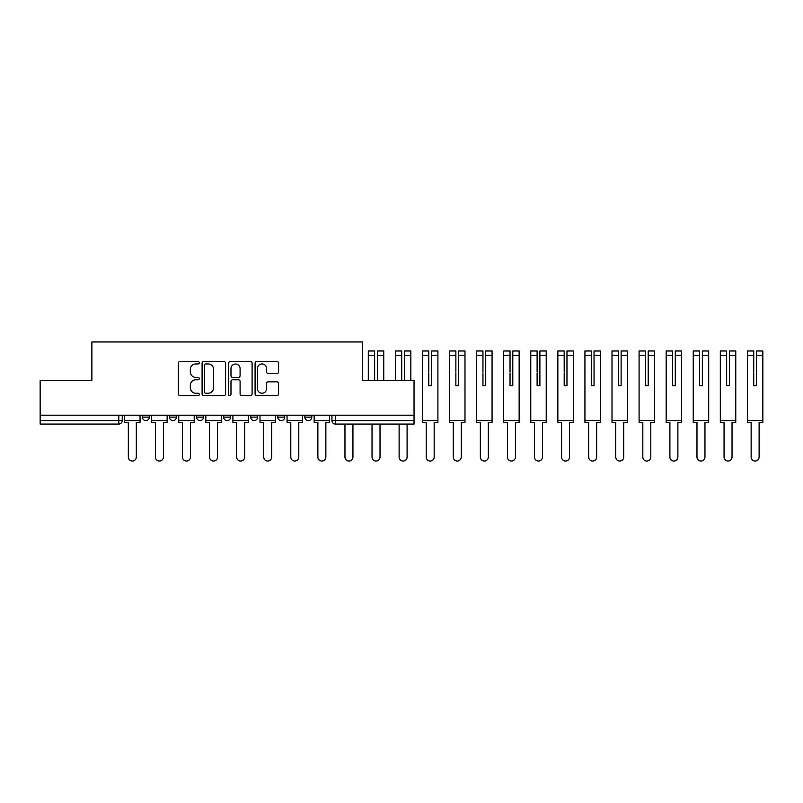 <?xml version="1.0" encoding="UTF-8"?>
<svg xmlns="http://www.w3.org/2000/svg" width="803" height="803" viewBox="0 0 803 803"><rect width="100%" height="100%" fill="white"/><g stroke="black" fill="none" stroke-linecap="round" stroke-linejoin="round"><path stroke-width="1.2" d="M199.325 362.745A1.194 1.194 0 0 0 198.13 361.551L180.033 361.551A1.706 1.706 0 0 0 178.326 363.257L178.326 393.922A1.706 1.706 0 0 0 180.033 395.628L198.13 395.628A1.194 1.194 0 0 0 199.325 394.434A1.194 1.194 0 0 0 198.13 393.239L195.791 393.239A5.45 5.45 0 0 1 190.331 387.789L190.331 385.229A5.45 5.45 0 0 1 195.791 379.779L198.13 379.779A1.194 1.194 0 0 0 199.325 378.584A1.194 1.194 0 0 0 198.13 377.39L195.791 377.39A5.45 5.45 0 0 1 190.331 371.94L190.331 369.39A5.45 5.45 0 0 1 195.791 363.94L198.13 363.94A1.194 1.194 0 0 0 199.325 362.745M304.859 415.211L304.859 417.118L311.805 417.118A3.473 3.473 0 0 1 308.332 420.591A3.473 3.473 0 0 1 304.859 417.118L304.859 415.211M277.778 415.211L277.778 417.118L284.724 417.118A3.473 3.473 0 0 1 281.251 420.591A3.473 3.473 0 0 1 277.778 417.118L277.778 415.211M223.625 417.118L223.625 415.211L223.625 417.118A3.473 3.473 0 0 0 227.098 420.591A3.473 3.473 0 0 1 223.625 417.118L230.571 417.118A3.473 3.473 0 0 1 227.098 420.591M169.463 417.118L169.463 415.211L169.463 417.118A3.473 3.473 0 0 0 172.936 420.591A3.473 3.473 0 0 1 169.463 417.118L176.409 417.118A3.473 3.473 0 0 1 172.936 420.591A3.473 3.473 0 0 0 176.409 417.118L176.409 415.211L176.409 417.118M276.884 373.566A1.706 1.706 0 0 0 278.591 371.859L278.591 363.257A1.706 1.706 0 0 0 276.884 361.551L256.789 361.551A1.706 1.706 0 0 0 255.083 363.257L255.083 393.922A1.706 1.706 0 0 0 256.789 395.628L276.884 395.628A1.706 1.706 0 0 0 278.591 393.922L278.591 383.533A1.706 1.706 0 0 0 276.884 381.826L268.282 381.826A1.706 1.706 0 0 0 266.586 383.533L266.586 388.682A4.557 4.557 0 0 1 262.019 393.239A4.557 4.557 0 0 1 257.462 388.682L257.462 368.497A4.557 4.557 0 0 1 262.019 363.94A4.557 4.557 0 0 1 266.586 368.497L266.586 371.859A1.706 1.706 0 0 0 268.282 373.566L276.884 373.566M40.15 415.211L40.15 380.672L91.873 380.672L91.873 341.958L362.314 341.958L362.314 380.672L414.037 380.672L414.037 415.211L40.15 415.211L40.15 420.591L122.257 420.591L122.257 415.211L122.257 420.591A3.473 3.473 0 0 1 118.784 424.064L40.15 424.064L40.15 420.591M225.603 363.257A1.706 1.706 0 0 0 223.896 361.551L203.791 361.551A1.706 1.706 0 0 0 202.095 363.257L202.095 393.922A1.706 1.706 0 0 0 203.791 395.628L223.896 395.628A1.706 1.706 0 0 0 225.603 393.922L225.603 363.257M230.29 361.551L250.395 361.551A1.706 1.706 0 0 1 252.102 363.257L252.102 393.922A1.706 1.706 0 0 1 250.395 395.628L241.793 395.628A1.706 1.706 0 0 1 240.087 393.922L240.087 381.485A1.706 1.706 0 0 0 238.381 379.779L232.679 379.779A1.706 1.706 0 0 0 230.973 381.485L230.973 394.434A1.194 1.194 0 0 1 229.778 395.628A1.194 1.194 0 0 1 228.584 394.434L228.584 363.257A1.706 1.706 0 0 1 230.29 361.551M331.94 415.211L331.94 420.591L414.037 420.591L414.037 424.064L335.413 424.064A3.473 3.473 0 0 1 331.94 420.591L331.94 415.211M414.037 415.211L414.037 420.591M311.805 417.118L311.805 415.211L311.805 417.118A3.473 3.473 0 0 1 308.332 420.591M284.724 417.118L284.724 415.211L284.724 417.118A3.473 3.473 0 0 1 281.251 420.591M257.643 415.211L257.643 417.118A3.473 3.473 0 0 1 254.17 420.591A3.473 3.473 0 0 1 250.707 417.118A3.473 3.473 0 0 0 254.17 420.591A3.473 3.473 0 0 0 257.643 417.118L257.643 415.211M250.707 415.211L250.707 417.118L257.643 417.118M230.571 415.211L230.571 417.118M203.49 415.211L203.49 417.118A3.473 3.473 0 0 1 200.017 420.591A3.473 3.473 0 0 1 196.544 417.118L203.49 417.118M196.544 415.211L196.544 417.118M149.328 415.211L149.328 417.118A3.473 3.473 0 0 1 145.865 420.591A3.473 3.473 0 0 1 142.392 417.118A3.473 3.473 0 0 0 145.865 420.591A3.473 3.473 0 0 0 149.328 417.118L149.328 415.211M142.392 415.211L142.392 417.118L149.328 417.118M205.668 363.94A1.194 1.194 0 0 0 204.474 365.124L204.474 392.045A1.194 1.194 0 0 0 205.668 393.239L208.138 393.239A5.45 5.45 0 0 0 213.588 387.789L213.588 369.39A5.45 5.45 0 0 0 208.138 363.94L205.668 363.94M240.087 368.577A4.557 4.557 0 0 0 235.53 364.02A4.557 4.557 0 0 0 230.973 368.577L230.973 375.694A1.706 1.706 0 0 0 232.679 377.39L238.381 377.39A1.706 1.706 0 0 0 240.087 375.694L240.087 368.577M124.595 420.591L124.595 422.328L128.329 422.328L128.329 457.048A3.995 3.995 0 0 0 132.324 461.042A3.995 3.995 0 0 0 136.309 457.048L136.309 422.328L140.043 422.328L140.043 420.591L124.595 420.591L124.595 415.211M140.043 420.591L140.043 415.211M151.677 420.591L151.677 422.328L155.411 422.328L155.411 457.048A3.995 3.995 0 0 0 159.395 461.042A3.995 3.995 0 0 0 163.39 457.048L163.39 422.328L167.124 422.328L167.124 420.591L151.677 420.591L151.677 415.211M167.124 420.591L167.124 415.211M178.758 420.591L178.758 422.328L182.482 422.328L182.482 457.048A3.995 3.995 0 0 0 186.477 461.042A3.995 3.995 0 0 0 190.472 457.048L190.472 422.328L194.206 422.328L194.206 420.591L178.758 420.591L178.758 415.211M194.206 420.591L194.206 415.211M205.829 420.591L205.829 422.328L209.563 422.328L209.563 457.048A3.995 3.995 0 0 0 213.558 461.042A3.995 3.995 0 0 0 217.553 457.048L217.553 422.328L221.277 422.328L221.277 420.591L205.829 420.591L205.829 415.211M221.277 420.591L221.277 415.211M232.91 420.591L232.91 422.328L236.644 422.328L236.644 457.048A3.995 3.995 0 0 0 240.639 461.042A3.995 3.995 0 0 0 244.624 457.048L244.624 422.328L248.358 422.328L248.358 420.591L232.91 420.591L232.91 415.211M248.358 420.591L248.358 415.211M259.991 420.591L259.991 422.328L263.725 422.328L263.725 457.048A3.995 3.995 0 0 0 267.71 461.042A3.995 3.995 0 0 0 271.705 457.048L271.705 422.328L275.439 422.328L275.439 420.591L259.991 420.591L259.991 415.211M275.439 420.591L275.439 415.211M287.062 420.591L287.062 422.328L290.796 422.328L290.796 457.048A3.995 3.995 0 0 0 294.791 461.042A3.995 3.995 0 0 0 298.786 457.048L298.786 422.328L302.52 422.328L302.52 420.591L287.062 420.591L287.062 415.211M302.52 420.591L302.52 415.211M314.144 420.591L314.144 422.328L317.878 422.328L317.878 457.048A3.995 3.995 0 0 0 321.873 461.042A3.995 3.995 0 0 0 325.867 457.048L325.867 422.328L329.591 422.328L329.591 420.591L314.144 420.591L314.144 415.211M329.591 420.591L329.591 415.211M344.959 424.064L344.959 457.048A3.995 3.995 0 0 0 348.954 461.042A3.995 3.995 0 0 0 352.939 457.048L352.939 424.064M372.03 424.064L372.03 457.048A3.995 3.995 0 0 0 376.025 461.042A3.995 3.995 0 0 0 380.02 457.048L380.02 424.064M377.42 355.368L377.42 350.991L383.754 350.991L383.754 355.368L377.42 355.368L377.42 372.943M374.64 372.943L374.64 355.368L368.306 355.368L368.306 350.991L374.64 350.991L374.64 355.368M368.306 380.672L368.306 355.368M383.754 380.672L383.754 355.368M374.64 371.96L374.64 380.672M377.42 380.672L377.42 371.96M399.111 424.064L399.111 457.048A3.995 3.995 0 0 0 403.106 461.042A3.995 3.995 0 0 0 407.101 457.048L407.101 424.064M404.491 355.368L404.491 350.991L410.835 350.991L410.835 355.368L404.491 355.368L404.491 372.943M401.721 372.943L401.721 355.368L395.377 355.368L395.377 350.991L401.721 350.991L401.721 355.368M395.377 380.672L395.377 355.368M410.835 380.672L410.835 355.368M401.721 371.96L401.721 380.672M404.491 380.672L404.491 371.96M422.458 420.591L422.458 422.328L426.192 422.328L426.192 457.048A3.995 3.995 0 0 0 430.187 461.042A3.995 3.995 0 0 0 434.172 457.048L434.172 422.328L437.906 422.328L437.906 420.591L422.458 420.591L422.458 350.991L428.792 350.991L428.792 355.368L422.458 355.368M431.572 355.368L431.572 350.991L437.906 350.991L437.906 355.368L431.572 355.368L431.572 372.943M428.792 372.943L428.792 385.701L431.572 385.701L431.572 371.96M428.792 371.96L428.792 355.368M437.906 420.591L437.906 355.368M428.792 385.701L431.572 385.701M449.539 420.591L449.539 422.328L453.273 422.328L453.273 457.048A3.995 3.995 0 0 0 457.258 461.042A3.995 3.995 0 0 0 461.253 457.048L461.253 422.328L464.987 422.328L464.987 420.591L449.539 420.591L449.539 350.991L455.873 350.991L455.873 355.368L449.539 355.368M458.654 355.368L458.654 350.991L464.987 350.991L464.987 355.368L458.654 355.368L458.654 372.943M455.873 372.943L455.873 385.701L458.654 385.701L458.654 371.96M455.873 371.96L455.873 355.368M464.987 420.591L464.987 355.368M455.873 385.701L458.654 385.701M476.621 420.591L476.621 422.328L480.345 422.328L480.345 457.048A3.995 3.995 0 0 0 484.339 461.042A3.995 3.995 0 0 0 488.334 457.048L488.334 422.328L492.068 422.328L492.068 420.591L476.621 420.591L476.621 350.991L482.954 350.991L482.954 355.368L476.621 355.368M485.725 355.368L485.725 350.991L492.068 350.991L492.068 355.368L485.725 355.368L485.725 372.943M482.954 372.943L482.954 385.701L485.725 385.701L485.725 371.96M482.954 371.96L482.954 355.368M492.068 420.591L492.068 355.368M482.954 385.701L485.725 385.701M503.692 420.591L503.692 422.328L507.426 422.328L507.426 457.048A3.995 3.995 0 0 0 511.421 461.042A3.995 3.995 0 0 0 515.416 457.048L515.416 422.328L519.139 422.328L519.139 420.591L503.692 420.591L503.692 350.991L510.035 350.991L510.035 355.368L503.692 355.368M512.806 355.368L512.806 350.991L519.139 350.991L519.139 355.368L512.806 355.368L512.806 372.943M510.035 372.943L510.035 385.701L512.806 385.701L512.806 371.96M510.035 371.96L510.035 355.368M519.139 420.591L519.139 355.368M510.035 385.701L512.806 385.701M530.773 420.591L530.773 422.328L534.507 422.328L534.507 457.048A3.995 3.995 0 0 0 538.502 461.042A3.995 3.995 0 0 0 542.487 457.048L542.487 422.328L546.221 422.328L546.221 420.591L530.773 420.591L530.773 350.991L537.107 350.991L537.107 355.368L530.773 355.368M539.887 355.368L539.887 350.991L546.221 350.991L546.221 355.368L539.887 355.368L539.887 372.943M537.107 372.943L537.107 385.701L539.887 385.701L539.887 371.96M537.107 371.96L537.107 355.368M546.221 420.591L546.221 355.368M537.107 385.701L539.887 385.701M557.854 420.591L557.854 422.328L561.588 422.328L561.588 457.048A3.995 3.995 0 0 0 565.573 461.042A3.995 3.995 0 0 0 569.568 457.048L569.568 422.328L573.302 422.328L573.302 420.591L557.854 420.591L557.854 350.991L564.188 350.991L564.188 355.368L557.854 355.368M566.968 355.368L566.968 350.991L573.302 350.991L573.302 355.368L566.968 355.368L566.968 372.943M564.188 372.943L564.188 385.701L566.968 385.701L566.968 371.96M564.188 371.96L564.188 355.368M573.302 420.591L573.302 355.368M564.188 385.701L566.968 385.701M584.935 420.591L584.935 422.328L588.659 422.328L588.659 457.048A3.995 3.995 0 0 0 592.654 461.042A3.995 3.995 0 0 0 596.649 457.048L596.649 422.328L600.383 422.328L600.383 420.591L584.935 420.591L584.935 350.991L591.269 350.991L591.269 355.368L584.935 355.368M594.039 355.368L594.039 350.991L600.383 350.991L600.383 355.368L594.039 355.368L594.039 372.943M591.269 372.943L591.269 385.701L594.039 385.701L594.039 371.96M591.269 371.96L591.269 355.368M600.383 420.591L600.383 355.368M591.269 385.701L594.039 385.701M612.006 420.591L612.006 422.328L615.74 422.328L615.74 457.048A3.995 3.995 0 0 0 619.735 461.042A3.995 3.995 0 0 0 623.73 457.048L623.73 422.328L627.454 422.328L627.454 420.591L612.006 420.591L612.006 350.991L618.34 350.991L618.34 355.368L612.006 355.368M621.12 355.368L621.12 350.991L627.454 350.991L627.454 355.368L621.12 355.368L621.12 372.943M618.34 372.943L618.34 385.701L621.12 385.701L621.12 371.96M618.34 371.96L618.34 355.368M627.454 420.591L627.454 355.368M618.34 385.701L621.12 385.701M639.088 420.591L639.088 422.328L642.822 422.328L642.822 457.048A3.995 3.995 0 0 0 646.816 461.042A3.995 3.995 0 0 0 650.801 457.048L650.801 422.328L654.535 422.328L654.535 420.591L639.088 420.591L639.088 350.991L645.421 350.991L645.421 355.368L639.088 355.368M648.202 355.368L648.202 350.991L654.535 350.991L654.535 355.368L648.202 355.368L648.202 372.943M645.421 372.943L645.421 385.701L648.202 385.701L648.202 371.96M645.421 371.96L645.421 355.368M654.535 420.591L654.535 355.368M645.421 385.701L648.202 385.701M666.169 420.591L666.169 422.328L669.903 422.328L669.903 457.048A3.995 3.995 0 0 0 673.888 461.042A3.995 3.995 0 0 0 677.883 457.048L677.883 422.328L681.617 422.328L681.617 420.591L666.169 420.591L666.169 350.991L672.502 350.991L672.502 355.368L666.169 355.368M675.283 355.368L675.283 350.991L681.617 350.991L681.617 355.368L675.283 355.368L675.283 372.943M672.502 372.943L672.502 385.701L675.283 385.701L675.283 371.96M672.502 371.96L672.502 355.368M681.617 420.591L681.617 355.368M672.502 385.701L675.283 385.701M693.24 420.591L693.24 422.328L696.974 422.328L696.974 457.048A3.995 3.995 0 0 0 700.969 461.042A3.995 3.995 0 0 0 704.964 457.048L704.964 422.328L708.698 422.328L708.698 420.591L693.24 420.591L693.24 350.991L699.584 350.991L699.584 355.368L693.24 355.368M702.354 355.368L702.354 350.991L708.698 350.991L708.698 355.368L702.354 355.368L702.354 372.943M699.584 372.943L699.584 385.701L702.354 385.701L702.354 371.96M699.584 371.96L699.584 355.368M708.698 420.591L708.698 355.368M699.584 385.701L702.354 385.701M720.321 420.591L720.321 422.328L724.055 422.328L724.055 457.048A3.995 3.995 0 0 0 728.05 461.042A3.995 3.995 0 0 0 732.035 457.048L732.035 422.328L735.769 422.328L735.769 420.591L720.321 420.591L720.321 350.991L726.655 350.991L726.655 355.368L720.321 355.368M729.435 355.368L729.435 350.991L735.769 350.991L735.769 355.368L729.435 355.368L729.435 372.943M726.655 372.943L726.655 385.701L729.435 385.701L729.435 371.96M726.655 371.96L726.655 355.368M735.769 420.591L735.769 355.368M726.655 385.701L729.435 385.701M747.402 420.591L747.402 422.328L751.136 422.328L751.136 457.048A3.995 3.995 0 0 0 755.121 461.042A3.995 3.995 0 0 0 759.116 457.048L759.116 422.328L762.85 422.328L762.85 420.591L747.402 420.591L747.402 350.991L753.736 350.991L753.736 355.368L747.402 355.368M756.516 355.368L756.516 350.991L762.85 350.991L762.85 355.368L756.516 355.368L756.516 372.943M753.736 372.943L753.736 385.701L756.516 385.701L756.516 371.96M753.736 371.96L753.736 355.368M762.85 420.591L762.85 355.368M753.736 385.701L756.516 385.701M118.784 415.211L118.784 424.064M335.413 415.211L335.413 424.064"/></g></svg>

